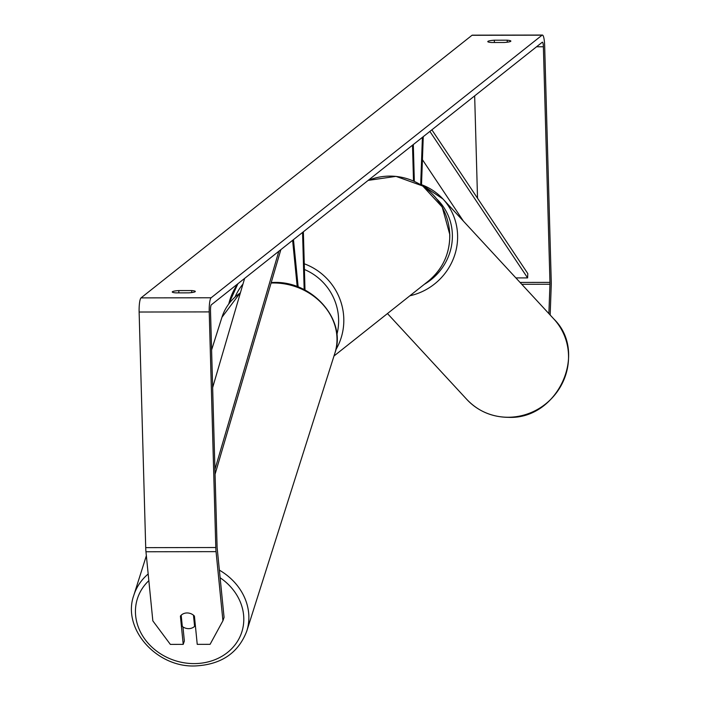 <?xml version="1.0" encoding="UTF-8"?>
<svg xmlns="http://www.w3.org/2000/svg" width="701" height="701" viewBox="0 0 701 701"><rect width="100%" height="100%" fill="white"/><g stroke="black" fill="none" stroke-linecap="round" stroke-linejoin="round"><path stroke-width="1.05" d="M293.465 239.646L298.17 286.998M292.615 240.329L297.215 286.639M304.164 289.671L302.569 232.425M304.996 290.1L303.367 231.794M193.476 615.206L194.589 626.361A8.911 7.737 17.6 0 1 188.665 628.648A8.911 7.737 17.6 0 1 182.304 626.44L181.191 615.215M181.182 615.224A8.911 7.737 17.6 0 1 184.074 613.463M194.589 626.361L195.237 624.302M175.89 292.878A8.911 1.253 178.4 0 1 172.244 291.975A8.911 1.253 178.4 0 1 172.393 291.739A8.911 1.253 178.4 0 1 178.781 290.582L191.671 290.565A8.911 1.253 178.4 0 1 195.316 291.467A8.911 1.253 178.4 0 1 188.788 292.852L175.89 292.878M487.931 41.368A8.911 1.253 -1.6 0 0 487.791 41.604A8.911 1.253 -1.6 0 0 491.436 42.507L504.326 42.481A8.911 1.253 -1.6 0 0 510.863 41.096A8.911 1.253 -1.6 0 0 507.217 40.194L494.319 40.211A8.911 1.253 -1.6 0 0 487.931 41.368M548.883 313.636L549.952 284.238A5.345 0.973 89.9 0 0 549.961 282.38L543.38 46.757A5.345 0.973 89.9 0 0 542.408 42.174A5.345 0.973 89.9 0 0 542.267 42.235L211.316 304.83A5.345 0.973 89.9 0 0 210.502 310.885L217.082 546.508A5.345 0.973 89.9 0 0 217.196 548.27L224.066 617.379L222.927 620.753L210.09 644.324L197.235 644.35L194.422 616.083A8.911 7.72 18.7 0 0 180.402 616.109L183.215 644.377L170.352 644.394L152.836 620.867L145.966 551.757A12.478 2.269 89.9 0 1 145.712 547.647L139.131 312.024A12.478 2.269 89.9 0 1 141.032 297.89L471.983 35.295A12.478 2.269 89.9 0 1 472.308 35.164A12.478 2.269 89.9 0 1 472.632 35.295M550.162 315.012L551.223 285.693A12.478 2.269 89.9 0 0 551.24 281.364L544.659 45.74A12.478 2.269 89.9 0 0 542.399 35.05A12.478 2.269 89.9 0 0 542.075 35.181L211.124 297.776A12.478 2.269 89.9 0 0 209.222 311.901L215.803 547.525A12.478 2.269 89.9 0 0 216.057 551.643L222.927 620.753M182.952 626.922L184.354 641.003L183.215 644.377M477.521 198.225L474.665 95.879M507.27 42.2L507.217 40.194M494.389 42.498L494.319 40.211M191.732 292.571L191.671 290.565M178.843 292.869L178.781 290.582M422.405 137.335L420.688 184.687M423.264 136.66L421.494 185.187M369.664 179.789L369.655 179.202M414.335 181.34L413.31 144.555M413.502 180.963L412.503 145.195M515.883 277.92L527.608 277.903L527.809 273.6L431.877 129.816M463.431 221.148L422.423 159.688M527.608 277.903L429.871 131.411M212.648 387.583L244.623 278.402M214.935 469.46L278.849 251.247M215.067 474.27L280.856 249.652M148.174 573.979A59.252 51.453 -162.4 0 0 133.812 595.307C121.79 628.447 156.376 667.606 195.115 665.95C221.113 664.679 238.331 653.069 246.77 631.119A59.252 51.453 -162.4 0 0 219.369 570.141M220.123 577.755A54.801 47.58 17.6 0 1 242.055 631.242A54.801 47.58 17.6 0 1 194.422 663.602A54.801 47.58 17.6 0 1 141.33 633.634A54.801 47.58 17.6 0 1 148.84 580.673M240.487 292.527L221.945 317.281A59.252 51.453 17.6 0 1 240.39 292.852M271.085 283.029A59.252 51.453 17.6 0 1 273.232 282.976A59.252 51.453 17.6 0 1 334.903 353.094L246.77 631.119M211.124 297.776L141.032 297.89M542.075 35.181L471.983 35.295M216.057 551.643L145.966 551.757M543.38 46.757L536.545 46.774M549.961 282.38L520.054 282.433M549.952 284.238L521.763 284.291M209.222 311.901L139.131 312.024M215.803 547.525L145.712 547.647M333.991 355.994L428.293 281.162A59.252 57.666 -128.4 0 0 449.727 234.651A59.252 57.666 -128.4 0 0 368.113 180.42M304.26 263.786A59.252 57.666 51.6 0 1 343.797 318.701A59.252 57.666 51.6 0 1 335.823 349.773M336.848 334.657A54.801 53.329 -128.4 0 0 338.609 319.349A54.801 53.329 -128.4 0 0 304.418 269.491M242.967 284.054A54.801 53.329 -128.4 0 0 235.203 296.742M228.815 303.822A59.252 57.666 51.6 0 1 237.928 283.712M508.243 417.253A59.252 56.912 -42.7 0 0 562.991 381.861A59.252 56.912 -42.7 0 0 553.878 319.034C588.586 352.769 557.47 419.768 508.418 417.34C491.909 417.148 478.047 411.189 466.84 399.456A59.252 56.912 -42.7 0 0 508.243 417.253M421.511 184.687A59.252 56.912 137.3 0 1 442.944 198.97A59.252 56.912 137.3 0 1 454.432 255.883A59.252 56.912 137.3 0 1 409.875 295.778M424.333 284.308A54.801 52.636 -42.7 0 0 437.1 199.312M271.234 282.512L273.6 282.45C312.339 280.794 346.925 319.954 334.903 353.094M221.945 317.281L211.597 349.93M146.36 555.709L133.812 595.307M542.399 35.05L472.308 35.164M428.293 281.162C442.734 269.14 449.902 253.596 449.797 234.537L442.208 207.032L422.764 186.002L395.995 176.372L368.139 180.394M237.902 283.73L228.745 303.919M553.878 319.034L442.944 198.97L421.52 184.643M387.469 313.557L466.84 399.456"/></g></svg>
